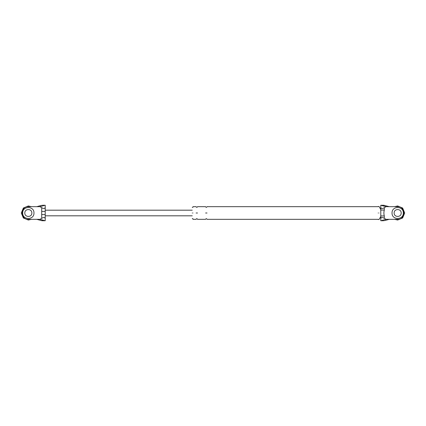 <?xml version="1.0" encoding="UTF-8"?>
<svg xmlns="http://www.w3.org/2000/svg" width="426" height="426" viewBox="0 0 426 426"><rect width="100%" height="100%" fill="white"/><g stroke="black" fill="none" stroke-linecap="round" stroke-linejoin="round"><path stroke-width="0.64" d="M40.028 219.331L44.762 220.657L41.615 220.657L36.774 219.331L40.028 219.331L41.7 218.288L41.7 211.429L45.22 211.429M41.7 211.429L41.7 207.712L40.028 206.669L44.762 205.343L42.967 205.3M36.774 219.331L28.334 219.331C20.171 219.678 20.171 206.322 28.334 206.669L40.028 206.669M31.854 213C32.046 208.463 24.623 208.463 24.82 213C24.623 217.537 32.046 217.537 31.854 213C32.046 208.463 24.623 208.463 24.82 213C24.623 217.537 32.046 217.537 31.854 213M41.7 214.571L45.22 214.571M41.7 207.712C43.825 208.873 44.996 208.724 45.22 207.265L45.22 218.735C44.996 217.276 43.825 217.127 41.7 218.288M41.615 220.657L42.275 220.737M36.774 206.669L41.615 205.343M45.22 207.265L45.22 205.268L44.762 205.343M44.762 220.657L45.22 220.732L45.22 218.735M28.334 206.669C20.171 206.322 20.171 219.678 28.334 219.331M45.22 220.732L45.22 218.575M45.22 205.268L45.22 207.425M384.385 220.657L389.226 219.331L397.666 219.331C405.829 219.678 405.829 206.322 397.666 206.669L385.972 206.669L384.3 207.712L384.3 210.045C383.762 212.026 383.762 213.996 384.3 215.955L384.3 218.288L385.972 219.331L381.238 220.657L383.033 220.7M389.226 219.331L385.972 219.331M394.146 213C393.954 208.463 401.377 208.463 401.18 213C401.377 208.463 393.954 208.463 394.146 213C393.954 217.537 401.377 217.537 401.18 213M384.3 218.288C382.175 217.127 381.004 217.276 380.78 218.735L380.78 205.268L385.972 206.669M389.226 206.669L383.725 205.263M380.78 218.735L380.78 220.732L381.238 220.657M380.78 207.265C381.004 208.724 382.175 208.873 384.3 207.712M192.248 213C192.248 220.258 192.248 220.258 192.248 213C192.248 205.742 192.248 205.742 192.248 213M378.176 213C378.176 221.392 378.176 221.392 378.176 213C378.176 204.608 378.176 204.608 378.176 213M192.951 213C192.951 221.163 192.951 221.163 192.951 213C192.951 204.837 192.951 204.837 192.951 213M380.78 215.955L384.3 215.955M380.78 210.045L384.3 210.045M397.666 206.669C405.829 206.322 405.829 219.678 397.666 219.331M207.02 213C207.02 221.163 207.02 221.163 207.02 213C207.02 204.837 207.02 204.837 207.02 213L205.614 213C205.614 221.163 205.614 221.163 205.614 213C205.614 204.837 205.614 204.837 205.614 213M196.114 213C196.114 221.163 196.114 221.163 196.114 213C196.114 204.837 196.114 204.837 196.114 213L197.526 213C197.526 221.163 197.526 221.163 197.526 213C197.526 204.837 197.526 204.837 197.526 213M379.023 213C379.023 204.608 379.023 204.608 379.023 213C379.023 221.392 379.023 221.392 379.023 213M22.706 213C22.397 220.258 34.272 220.258 33.963 213C34.272 205.742 22.397 205.742 22.706 213C22.397 220.258 34.272 220.258 33.963 213C34.272 205.742 22.397 205.742 22.706 213M392.037 213C391.728 220.258 403.603 220.258 403.294 213C403.603 205.742 391.728 205.742 392.037 213C391.728 220.258 403.603 220.258 403.294 213C403.603 205.742 391.728 205.742 392.037 213M31.402 219.331L28.334 220.034L23.361 217.974L21.3 213L23.361 208.026L28.334 205.966L31.402 206.669L28.334 205.966L23.361 208.026L21.3 213L23.361 217.974L28.334 220.034L31.402 219.331M404.7 213L402.639 217.974L397.666 220.034L394.598 219.331L397.666 220.034L402.639 217.974L404.7 213L402.639 208.026L397.666 205.966L394.598 206.669L397.666 205.966L402.639 208.026L404.7 213M381.238 205.343L384.385 205.343M42.328 220.737L45.22 220.737M45.22 205.263L42.328 205.263M192.248 215.812L45.22 215.812M45.22 210.188L192.248 210.188M383.672 205.263L380.78 205.263M380.78 220.737L383.672 220.737M378.176 219.331L207.02 219.331C206.551 218.426 206.083 218.426 205.614 219.331L197.526 219.331C197.057 218.426 196.588 218.426 196.114 219.331L192.951 219.331M192.951 206.669L196.114 206.669C196.588 207.574 197.057 207.574 197.526 206.669L205.614 206.669C206.083 207.574 206.551 207.574 207.02 206.669L378.176 206.669M378.176 206.493L379.023 206.493L380.78 209.48M380.78 216.52L379.023 219.507L378.176 219.507M192.951 218.629L192.248 218.629M192.248 207.371L192.951 207.371"/></g></svg>
